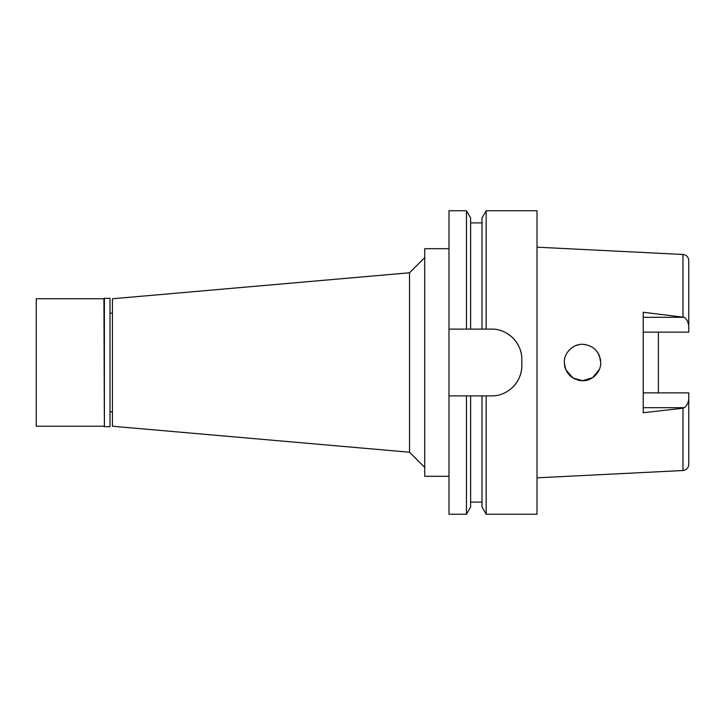 <?xml version="1.0" encoding="UTF-8"?>
<svg xmlns="http://www.w3.org/2000/svg" width="725" height="725" viewBox="0 0 725 725"><rect width="100%" height="100%" fill="white"/><g stroke="black" fill="none" stroke-linecap="round" stroke-linejoin="round"><path stroke-width="1.09" d="M643.229 332.123L688.75 332.123L688.75 325.86C688.179 322 686.711 319.145 684.337 317.314L643.229 312.267L643.229 412.733L682.986 408.22L682.986 470.525C686.475 470.063 688.397 468.042 688.75 464.462L688.75 392.877L643.229 392.877M658.4 392.877L658.4 332.123L658.4 392.877M688.75 325.86L688.75 260.538C688.397 256.958 686.475 254.937 682.986 254.475L537.007 247.171M597.654 372.641L595.461 375.323M594.038 376.61L592.479 377.752M589.416 379.356L586.208 380.335M580.752 380.625L579.465 380.453M578.967 380.353L577.707 380.063M573.23 378.16L572.333 377.589M571.681 377.127L571.182 376.737M570.865 376.483L565.826 369.75L573.076 378.06L582.637 380.707L592.561 377.698L599.367 369.433M565.636 369.297L564.322 362.5C565.328 373.447 571.4 379.519 582.547 380.707C591.863 381.232 601.107 372.115 600.735 362.5C599.566 351.417 593.503 345.345 582.547 344.293C573.167 343.786 563.724 353.157 564.322 362.5L564.322 362.572M566.479 353.909L567.195 352.685M568.164 351.308L569.361 349.93M569.678 349.604L572.351 347.402M572.46 347.329L574.028 346.396M574.082 346.369L575.587 345.662M574.291 346.26L574.862 345.979M575.659 345.635L578.822 344.674M582.728 344.293L585.202 344.484M597.663 352.377L599.213 355.196M599.376 355.576L600.735 362.5L600.318 358.594M576.701 345.245L576.112 345.462M570.04 349.251L569.071 350.238M564.558 365.436L564.956 367.285L564.558 365.436M565.092 367.747L565.654 369.342M565.663 369.36L565.083 367.702M599.539 356.002L600.735 362.5M597.645 372.659L594.5 376.221M594.446 376.266L592.425 377.779M586.108 380.353L585.211 380.507M582.683 380.707L581.74 380.688M579.71 380.489L578.822 380.326M575.007 379.084L574.164 378.677M112.429 313.182L110.001 313.182M112.429 411.818L110.001 411.818M112.429 298.763L112.429 426.237L409.543 452.228L409.543 272.772L112.429 298.763M424.714 257.602L409.543 272.772M424.714 467.398L409.543 452.228M448.993 248.693L424.714 248.693L424.714 476.307L448.993 476.307M448.993 329.114L470.616 329.114L466.456 329.114L466.456 210.757L448.993 210.757L448.993 514.243L466.456 514.243L466.456 395.886L491.487 395.886C499.226 396.058 506.358 393.113 512.883 387.059C518.855 380.797 521.846 373.62 521.828 365.536A30.35 30.35 0 0 1 512.448 387.485M448.993 395.886L470.616 395.886L470.616 507.029L466.456 514.243M486.167 514.243L486.167 395.886L481.998 395.886L481.998 507.029L486.167 514.243L537.007 514.243L537.007 210.757L486.167 210.757L486.167 329.114L481.998 329.114L491.487 329.114C499.28 328.951 506.44 331.923 512.965 338.031C518.901 344.312 521.855 351.453 521.828 359.464L521.828 365.536M503.676 331.678A30.35 30.35 0 0 1 512.965 338.031M513.445 338.512A30.35 30.35 0 0 1 521.828 359.464M486.167 210.757L481.998 217.971L481.998 329.114L470.616 329.114L470.616 217.971L466.456 210.757M682.986 408.22L684.337 407.686C686.711 405.846 688.179 403 688.75 399.14M104.382 426.69L110.001 426.69L110.001 298.31L104.382 298.31L104.382 426.69L103.929 298.763L36.25 298.763L36.25 426.237L103.929 426.237M104.382 298.31L103.929 298.763M682.986 316.78L682.986 254.475M643.229 317.314L684.337 317.314M684.337 407.686L643.229 407.686M682.986 470.525L537.007 477.829M470.616 502.108L481.998 502.108M470.616 222.892L481.998 222.892"/></g></svg>
